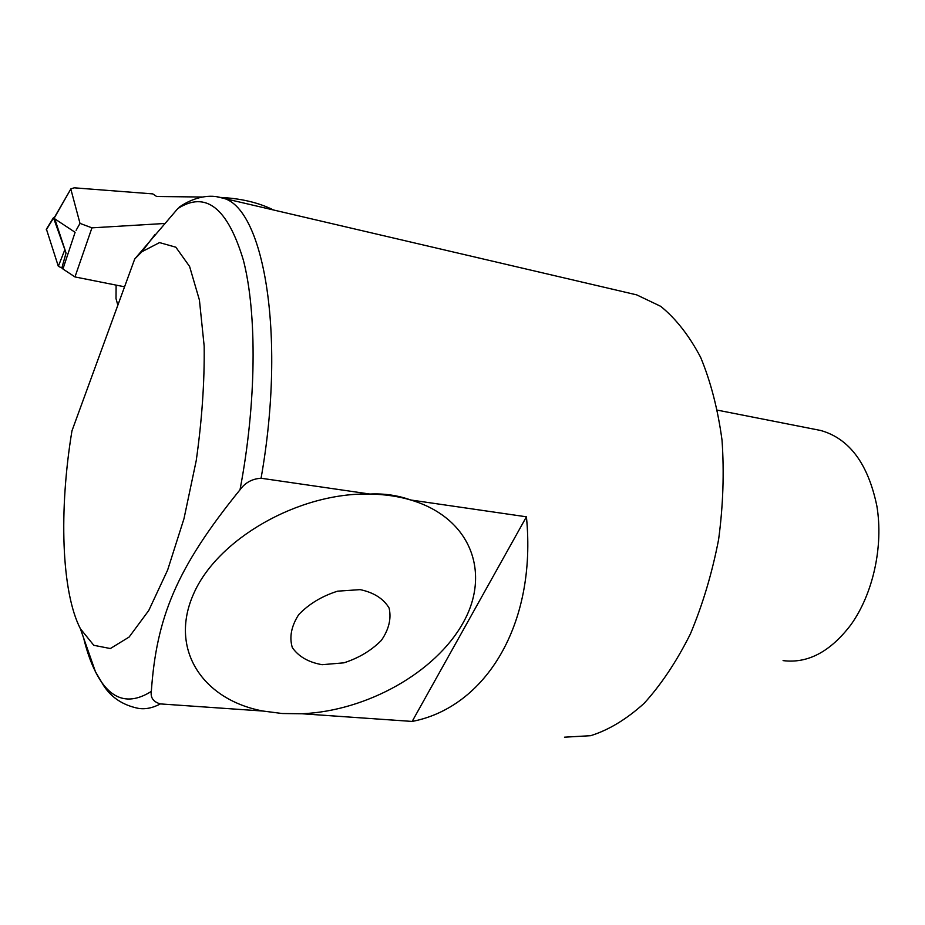 <?xml version="1.0" encoding="UTF-8"?>
<svg xmlns="http://www.w3.org/2000/svg" width="925" height="925" viewBox="0 0 925 925"><rect width="100%" height="100%" fill="white"/><g stroke="black" fill="none" stroke-linecap="round" stroke-linejoin="round"><path stroke-width="1.39" d="M783.082 660.612C807.687 663.722 830.268 651.813 850.803 624.895C873.061 594 883.595 546.293 876.865 505.998C868.066 463.714 849.323 438.542 820.637 430.46L817.099 429.767M263.151 711.059L160.395 703.913C153.377 701.925 150.359 697.751 151.33 691.391C156.464 618.05 175.935 568.736 240.003 489.799C245.113 482.677 252.132 478.826 261.07 478.237L369.873 494.054C384.153 493.36 397.785 495.337 410.758 499.997C398.189 496.297 384.557 494.32 369.873 494.054C298.636 492.262 216.785 539.183 193.244 594.694C168.986 650.183 203.523 700.098 263.151 711.059L282.113 713.51L301.932 713.765C366.809 710.955 435.27 672.591 462.974 623.045C491.048 573.708 471.611 518.069 410.758 499.997L526.429 516.809C537.067 625.022 485.082 707.509 412.145 721.431L301.932 713.765M322.097 664.693L343.892 662.832C358.808 658.033 371.307 650.553 381.377 640.378C388.939 629.347 391.506 618.559 389.101 608.026C383.493 598.66 373.85 592.532 360.149 589.63L337.625 591.168C321.981 596.093 309.019 603.921 298.717 614.628C291.317 626.156 289.178 637.128 292.312 647.569C298.578 656.588 308.499 662.3 322.097 664.693M412.145 721.431L526.429 516.809M564.481 737.19L590.624 735.699C608.685 730.056 626.526 719.268 644.147 703.324C661.248 684.512 676.661 661.398 690.374 633.983C702.711 604.592 712.123 573.095 718.609 539.518C723.153 505.547 724.287 472.409 722.02 440.103C717.823 409.127 710.689 381.528 700.618 357.304C689.137 335.578 675.828 318.582 660.693 306.325L636.666 294.855L631.671 293.699M134.715 259.012L141.918 251.739L159.516 242.593L175.843 247.206L189.59 266.458L199.418 300.035L204.171 346.1C204.598 382.048 201.951 420.193 196.239 460.558L183.994 518.636L167.622 570.077L148.752 610.5L129.118 637.048L110.352 648.541L93.795 645.303L80.394 628.757C61.166 591.48 58.957 509.386 71.953 430.865L134.715 259.012L177.773 208.622L184.722 203.639M121.291 295.78L127.87 277.743M54.344 217.548L66.045 253.022L62.183 266.758L62.935 269.002L74.971 276.933L124.031 286.692M54.24 218.092L70.913 188.85L74.208 187.821L152.775 193.892L156.649 196.493L202.344 197.025M75.11 232.314L62.935 269.002L75.11 232.314L54.355 218.577M76.116 230.302L80.001 223.387L91.945 227.851L74.971 276.933M70.878 189.267L80.001 223.387M164.511 223.492L91.945 227.851M219.942 197.407C240.662 198.355 258.537 202.552 273.569 209.998M116.111 285.108L116.007 298.602L117.845 305.192M46.412 229.146L58.333 266.308L62.727 268.4M65.548 251.565L53.557 218.011L54.644 216.982M83.608 637.915C86.765 651.015 90.708 662.288 95.448 671.723C109.393 699.531 128.02 706.087 151.33 691.391M240.003 489.799C256.514 403.45 257.138 313.494 243.414 260.283C227.631 207.778 205.755 190.562 177.773 208.622M217.132 196.886L221.468 197.823C262.954 204.645 286.831 333.116 261.07 478.237M160.395 703.913C152.567 708.053 145.156 709.521 138.172 708.33C122.886 705.151 111.347 697.543 103.565 685.506L95.448 671.723L80.394 628.757M46.296 229.816L53.557 218.011M64.553 250.444L58.333 266.308M820.637 430.46L717.522 410.168M141.918 251.739L154.961 234.545M179.23 207.142C194.643 196.389 210.808 194.308 221.468 197.823L636.666 294.855M54.24 217.745L70.913 188.85M53.546 217.537L46.285 229.342"/></g></svg>
